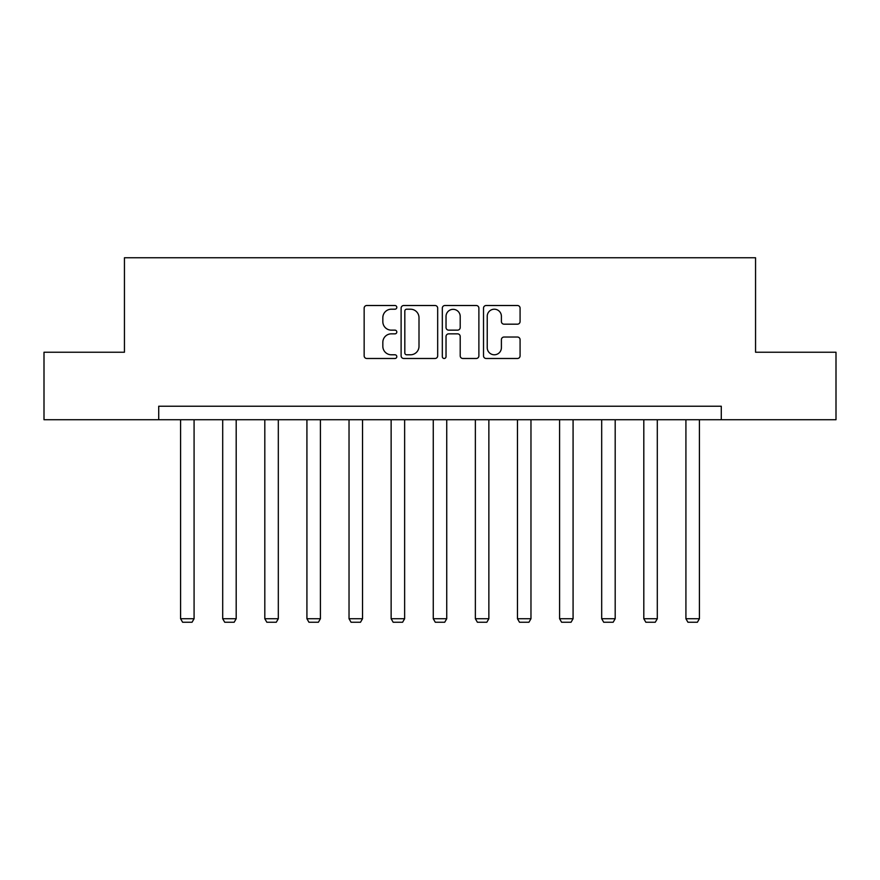 <?xml version="1.0" encoding="UTF-8"?>
<svg xmlns="http://www.w3.org/2000/svg" width="880" height="880" viewBox="0 0 880 880"><rect width="100%" height="100%" fill="white"/><g stroke="black" fill="none" stroke-linecap="round" stroke-linejoin="round"><path stroke-width="1.32" d="M396.814 307.351A1.859 1.859 0 0 0 394.955 305.503L366.806 305.503A2.651 2.651 0 0 0 364.155 308.154L364.155 355.839A2.651 2.651 0 0 0 366.806 358.49L394.955 358.49A1.859 1.859 0 0 0 396.814 356.642A1.859 1.859 0 0 0 394.955 354.783L391.314 354.783A8.481 8.481 0 0 1 382.833 346.302L382.833 342.331A8.481 8.481 0 0 1 391.314 333.85L394.955 333.85A1.859 1.859 0 0 0 396.814 332.002A1.859 1.859 0 0 0 394.955 330.143L391.314 330.143A8.481 8.481 0 0 1 382.833 321.662L382.833 317.691A8.481 8.481 0 0 1 391.314 309.21L394.955 309.21A1.859 1.859 0 0 0 396.814 307.351M517.44 324.181A2.651 2.651 0 0 0 520.08 321.53L520.08 308.154A2.651 2.651 0 0 0 517.44 305.503L486.167 305.503A2.651 2.651 0 0 0 483.516 308.154L483.516 355.839A2.651 2.651 0 0 0 486.167 358.49L517.44 358.49A2.651 2.651 0 0 0 520.08 355.839L520.08 339.68A2.651 2.651 0 0 0 517.44 337.029L504.053 337.029A2.651 2.651 0 0 0 501.402 339.68L501.402 347.699A7.084 7.084 0 0 1 494.318 354.783A7.084 7.084 0 0 1 487.234 347.699L487.234 316.294A7.084 7.084 0 0 1 494.318 309.21A7.084 7.084 0 0 1 501.402 316.294L501.402 321.53A2.651 2.651 0 0 0 504.053 324.181L517.44 324.181M158.719 419.727L44 419.727L44 352.242L124.443 352.242L124.443 257.763L755.557 257.763L755.557 352.242L836 352.242L836 419.727L721.281 419.727L721.281 406.23L158.719 406.23L158.719 419.727L721.281 419.727M437.679 308.154A2.651 2.651 0 0 0 435.028 305.503L403.766 305.503A2.651 2.651 0 0 0 401.115 308.154L401.115 355.839A2.651 2.651 0 0 0 403.766 358.49L435.028 358.49A2.651 2.651 0 0 0 437.679 355.839L437.679 308.154M444.972 305.503L476.234 305.503A2.651 2.651 0 0 1 478.885 308.154L478.885 355.839A2.651 2.651 0 0 1 476.234 358.49L462.858 358.49A2.651 2.651 0 0 1 460.207 355.839L460.207 336.501A2.651 2.651 0 0 0 457.556 333.85L448.679 333.85A2.651 2.651 0 0 0 446.028 336.501L446.028 356.642A1.859 1.859 0 0 1 444.169 358.49A1.859 1.859 0 0 1 442.321 356.642L442.321 308.154A2.651 2.651 0 0 1 444.972 305.503M406.681 309.21A1.859 1.859 0 0 0 404.822 311.069L404.822 352.935A1.859 1.859 0 0 0 406.681 354.783L410.52 354.783A8.481 8.481 0 0 0 419.001 346.302L419.001 317.691A8.481 8.481 0 0 0 410.52 309.21L406.681 309.21M460.207 316.426A7.084 7.084 0 0 0 453.112 309.342A7.084 7.084 0 0 0 446.028 316.426L446.028 327.492A2.651 2.651 0 0 0 448.679 330.143L457.556 330.143A2.651 2.651 0 0 0 460.207 327.492L460.207 316.426M194.084 419.727L194.084 618.728L180.587 618.728L180.587 419.727M194.084 618.728L192.06 622.237L182.611 622.237L180.587 618.728M236.192 419.727L236.192 618.728L222.695 618.728L222.695 419.727M236.192 618.728L234.168 622.237L224.719 622.237L222.695 618.728M278.311 419.727L278.311 618.728L264.814 618.728L264.814 419.727M278.311 618.728L276.287 622.237L266.838 622.237L264.814 618.728M320.419 419.727L320.419 618.728L306.922 618.728L306.922 419.727M320.419 618.728L318.395 622.237L308.946 622.237L306.922 618.728M362.527 419.727L362.527 618.728L349.03 618.728L349.03 419.727M362.527 618.728L360.503 622.237L351.054 622.237L349.03 618.728M404.635 419.727L404.635 618.728L391.138 618.728L391.138 419.727M404.635 618.728L402.611 622.237L393.162 622.237L391.138 618.728M446.743 419.727L446.743 618.728L433.257 618.728L433.257 419.727M446.743 618.728L444.719 622.237L435.281 622.237L433.257 618.728M488.862 419.727L488.862 618.728L475.365 618.728L475.365 419.727M488.862 618.728L486.838 622.237L477.389 622.237L475.365 618.728M530.97 419.727L530.97 618.728L517.473 618.728L517.473 419.727M530.97 618.728L528.946 622.237L519.497 622.237L517.473 618.728M573.078 419.727L573.078 618.728L559.581 618.728L559.581 419.727M573.078 618.728L571.054 622.237L561.605 622.237L559.581 618.728M615.186 419.727L615.186 618.728L601.689 618.728L601.689 419.727M615.186 618.728L613.162 622.237L603.713 622.237L601.689 618.728M657.305 419.727L657.305 618.728L643.808 618.728L643.808 419.727M657.305 618.728L655.281 622.237L645.832 622.237L643.808 618.728M699.413 419.727L699.413 618.728L685.916 618.728L685.916 419.727M699.413 618.728L697.389 622.237L687.94 622.237L685.916 618.728"/></g></svg>
